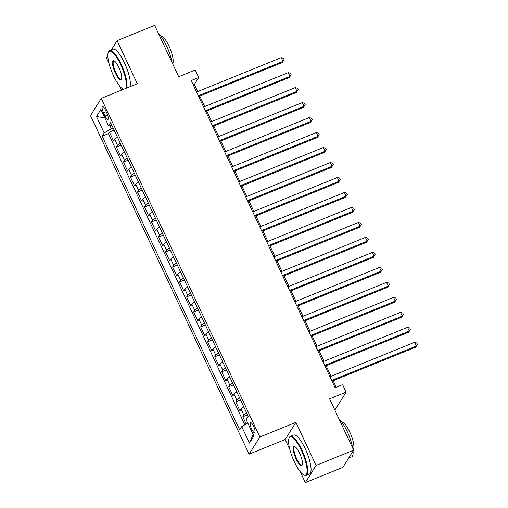 <?xml version="1.0" encoding="UTF-8"?>
<svg xmlns="http://www.w3.org/2000/svg" width="508" height="508" viewBox="0 0 508 508"><rect width="100%" height="100%" fill="white"/><g stroke="black" fill="none" stroke-linecap="round" stroke-linejoin="round"><path stroke-width="0.76" d="M253.524 426.168A5.385 1.448 -112.1 0 0 250.565 422.662A5.385 1.448 -112.1 0 0 251.663 429.139A5.385 1.448 -112.1 0 0 254.622 432.638A5.385 1.448 -112.1 0 0 253.524 426.168M334.639 409.607L335.35 409.315L346.119 392.138L342.608 384.645L335.102 387.699L191.218 80.543L198.73 77.495L195.218 70.002L178.702 76.714L154.661 25.4L117.113 40.653L111.328 49.886M300.184 471.634L305.321 482.6L342.868 467.347L353.638 450.164L316.09 465.423L295.91 422.345L259.867 436.988L249.098 454.171L285.147 439.522L289.82 449.504M259.867 436.988L101.251 98.374L90.481 115.557L249.098 454.171M107.829 55.467L106.35 57.836L109.093 63.691M119.456 85.82L121.488 90.151M305.321 482.6L316.09 465.423M117.475 137.255A6.731 1.238 154.9 0 0 114.7 139.395L113.64 141.091L109.43 132.099L114.16 130.175M120.282 143.243A6.731 1.238 154.9 0 0 117.507 145.39L116.446 147.085L121.183 145.161M116.446 147.085L120.656 156.077L121.717 154.381A6.731 1.238 154.9 0 1 124.498 152.235M131.515 167.221A6.731 1.238 154.9 0 0 128.74 169.361L127.673 171.056L123.463 162.065L128.2 160.141M138.532 182.201A6.731 1.238 154.9 0 0 135.757 184.347L134.696 186.042L130.48 177.051L135.217 175.127M145.548 197.187A6.731 1.238 154.9 0 0 142.773 199.326L141.713 201.022L137.503 192.03L142.234 190.106M152.571 212.166A6.731 1.238 154.9 0 0 149.79 214.312L148.73 216.008L144.52 207.016L149.257 205.092M159.588 227.152A6.731 1.238 154.9 0 0 156.813 229.292L155.746 230.988L151.536 221.996L156.274 220.072M166.605 242.132A6.731 1.238 154.9 0 0 163.83 244.278L162.77 245.974L158.559 236.982L163.29 235.058M173.622 257.118A6.731 1.238 154.9 0 0 170.847 259.258L169.786 260.953L165.576 251.962L170.313 250.038M180.645 272.098A6.731 1.238 154.9 0 0 177.87 274.244L176.803 275.939L172.593 266.948L177.33 265.024M187.662 287.084A6.731 1.238 154.9 0 0 184.887 289.223L183.826 290.919L179.61 281.927L184.347 280.003M194.678 302.063A6.731 1.238 154.9 0 0 191.903 304.209L190.843 305.905L186.633 296.913L191.364 294.989M201.701 317.049A6.731 1.238 154.9 0 0 198.92 319.189L197.86 320.885L193.65 311.893L198.387 309.969M208.718 332.029A6.731 1.238 154.9 0 0 205.943 334.175L204.876 335.871L200.666 326.879L205.403 324.955M215.735 347.015A6.731 1.238 154.9 0 0 212.96 349.155L211.899 350.85L207.683 341.859L212.42 339.935M222.752 361.994A6.731 1.238 154.9 0 0 219.977 364.141L218.916 365.836L214.706 356.845L219.437 354.921M229.775 376.98A6.731 1.238 154.9 0 0 226.993 379.12L225.933 380.816L221.723 371.831L226.46 369.907M236.791 391.96A6.731 1.238 154.9 0 0 234.017 394.106L232.95 395.802L228.74 386.81L233.477 384.886M243.808 406.946A6.731 1.238 154.9 0 0 241.033 409.086L239.973 410.781L235.763 401.796L240.494 399.872M103.53 112.801L105.073 116.097A5.22 1.403 -112.1 0 0 107.944 119.494A5.22 1.403 -112.1 0 0 106.877 113.221L105.334 109.925A5.22 1.403 -112.1 0 0 102.47 106.528A5.22 1.403 -112.1 0 0 103.53 112.801L106.178 111.722M109.982 125.749L111.354 128.67L104.184 132.969L102.146 136.22L239.706 429.882L241.744 426.631L249.466 443.116L253.886 436.061L246.17 419.576L248.202 416.325L110.642 122.663L108.604 125.914L111.976 125.508M104.184 132.969L96.463 116.491L100.882 109.43L108.604 125.914M109.43 132.099L108.452 133.655L244.824 424.783M246.615 412.94A6.731 1.238 -25.1 0 0 243.84 415.08L242.78 416.776L246.158 423.99M235.763 401.796L236.823 400.101A6.731 1.238 -25.1 0 1 239.598 397.955M228.74 386.81L229.806 385.115A6.731 1.238 -25.1 0 1 232.581 382.975M221.723 371.831L222.783 370.135A6.731 1.238 -25.1 0 1 225.565 367.989M214.706 356.845L215.767 355.149A6.731 1.238 -25.1 0 1 218.542 353.009M207.683 341.859L208.75 340.17A6.731 1.238 -25.1 0 1 211.525 338.023M200.666 326.879L201.727 325.184A6.731 1.238 -25.1 0 1 204.508 323.044M193.65 311.893L194.71 310.204A6.731 1.238 -25.1 0 1 197.485 308.058M186.633 296.913L187.693 295.218A6.731 1.238 -25.1 0 1 190.468 293.078M179.61 281.927L180.677 280.238A6.731 1.238 -25.1 0 1 183.451 278.092M172.593 266.948L173.653 265.252A6.731 1.238 -25.1 0 1 176.435 263.112M165.576 251.962L166.637 250.273A6.731 1.238 -25.1 0 1 169.412 248.126M158.559 236.982L159.62 235.287A6.731 1.238 -25.1 0 1 162.395 233.147M151.536 221.996L152.603 220.307A6.731 1.238 -25.1 0 1 155.378 218.161M144.52 207.016L145.58 205.321A6.731 1.238 -25.1 0 1 148.361 203.175M137.503 192.03L138.563 190.335A6.731 1.238 -25.1 0 1 141.338 188.195M130.48 177.051L131.547 175.355A6.731 1.238 -25.1 0 1 134.322 173.209M123.463 162.065L124.523 160.369A6.731 1.238 -25.1 0 1 127.305 158.229M113.119 127.953L111.354 128.67M346.119 392.138L329.597 398.85L353.638 450.164M101.251 98.374L137.293 83.731L117.113 40.653M197.695 91.573L194.367 84.461L198.73 77.495M336.201 387.248L333.14 380.721M331.045 376.244L326.123 365.735M324.028 361.264L319.107 350.755M317.011 346.278L312.083 335.769M309.994 331.299L305.067 320.789M302.971 316.313L298.05 305.803M295.954 301.333L291.033 290.824M288.938 286.347L284.01 275.838M281.915 271.367L276.993 260.858M274.898 256.381L269.977 245.872M267.881 241.402L262.96 230.892M260.864 226.416L255.937 215.906M253.841 211.436L248.92 200.927M246.825 196.45L241.903 185.941M239.808 181.47L234.88 170.961M232.785 166.484L227.863 155.975M225.768 151.505L220.847 140.995M218.751 136.519L213.83 126.009M211.734 121.539L206.807 111.03M204.711 106.553L199.79 96.044M193.262 84.906L194.367 84.461M108.452 133.655L102.146 136.22M242.78 416.776L247.517 414.852M241.744 426.631L247.777 423.018M104.858 117.913L96.463 116.491M249.466 443.116L253.136 434.454M295.91 422.345L285.147 439.522M198.691 96.488L282.232 62.547L282.956 61.385L198.349 95.764M281.203 57.639L283.464 58.318L284.169 59.817L282.956 61.385L281.203 57.639L196.596 92.018M284.169 59.817L282.232 62.547M125.717 88.436A20.536 5.524 -112.1 0 0 120.65 64.586A20.536 5.524 -112.1 0 0 108.248 52.565A20.536 5.524 -112.1 0 0 113.551 75.914A20.536 5.524 -112.1 0 0 123.095 89.097A20.536 5.524 -112.1 0 0 123.609 89.294M108.248 52.565L108.483 51.943A21.038 5.658 67.9 0 1 109.633 50.571A21.038 5.658 67.9 0 1 121.19 64.262A21.038 5.658 67.9 0 1 126.67 88.049M118.878 67.418A10.268 2.762 67.9 0 1 121.526 79.089A10.268 2.762 67.9 0 1 115.329 73.082A10.268 2.762 67.9 0 1 114.103 60.827A10.268 2.762 67.9 0 1 118.878 67.418M114.421 61.004A9.76 2.623 -112.1 0 0 113.875 61.023A9.76 2.623 -112.1 0 0 115.862 72.758A9.76 2.623 -112.1 0 0 121.228 79.108A9.76 2.623 -112.1 0 0 121.628 78.746M158.452 33.496A21.038 5.658 67.9 0 1 166.548 45.834A21.038 5.658 67.9 0 1 171.99 62.395M160.852 36.138A15.145 4.077 67.9 0 1 168.98 46.057A15.145 4.077 67.9 0 1 172.637 63.779M109.633 50.571L112.935 49.232A21.038 5.658 67.9 0 1 124.492 62.922A21.038 5.658 67.9 0 1 129.972 86.703M301.377 450.393A20.536 5.524 -112.1 0 0 288.976 438.372A20.536 5.524 -112.1 0 0 294.278 461.721A20.536 5.524 -112.1 0 0 303.822 474.904A20.536 5.524 -112.1 0 0 301.377 450.393M288.976 438.372L289.211 437.756A21.038 5.658 67.9 0 1 290.36 436.385A21.038 5.658 67.9 0 1 301.917 450.069A21.038 5.658 67.9 0 1 306.197 475.367A21.038 5.658 67.9 0 1 304.419 475.183L303.822 474.904M299.599 453.225A10.268 2.762 67.9 0 1 302.254 464.903A10.268 2.762 67.9 0 1 296.05 458.889A10.268 2.762 67.9 0 1 294.831 446.634A10.268 2.762 67.9 0 1 299.599 453.225M295.142 446.811A9.76 2.623 -112.1 0 0 294.602 446.83A9.76 2.623 -112.1 0 0 296.589 458.565A9.76 2.623 -112.1 0 0 301.955 464.922A9.76 2.623 -112.1 0 0 302.355 464.553M339.179 419.303A21.038 5.658 67.9 0 1 347.269 431.641A21.038 5.658 67.9 0 1 352.717 448.202M341.579 421.951A15.145 4.077 67.9 0 1 349.707 431.864A15.145 4.077 67.9 0 1 353.365 449.586M290.36 436.385L293.662 435.038A21.038 5.658 67.9 0 1 305.219 448.729A21.038 5.658 67.9 0 1 309.499 474.021L306.197 475.367M353.073 451.06A21.038 5.658 67.9 0 1 351.555 456.94L348.653 458.114M205.708 111.474L289.249 77.527L289.979 76.371L205.365 110.75M288.22 72.625L290.481 73.304L291.186 74.803L289.979 76.371L288.22 72.625L203.613 107.004M291.186 74.803L289.249 77.527M212.725 126.454L296.266 92.513L296.996 91.351L212.388 125.73M295.243 87.605L297.504 88.284L298.202 89.783L296.996 91.351L295.243 87.605L210.63 121.983M298.202 89.783L296.266 92.513M219.742 141.44L303.289 107.493L304.013 106.337L219.405 140.716M302.26 102.591L304.521 103.27L305.225 104.769L304.013 106.337L302.26 102.591L217.646 136.969M305.225 104.769L303.289 107.493M226.765 156.426L310.305 122.479L311.036 121.317L226.422 155.696M309.277 117.57L311.537 118.25L312.242 119.748L311.036 121.317L309.277 117.57L224.669 151.949M312.242 119.748L310.305 122.479M233.782 171.406L317.322 137.458L318.052 136.303L233.439 170.682M316.3 132.556L318.56 133.236L319.259 134.734L318.052 136.303L316.3 132.556L231.686 166.935M319.259 134.734L317.322 137.458M240.798 186.392L324.345 152.444L325.069 151.282L240.462 185.661M323.317 147.536L325.577 148.215L326.276 149.714L325.069 151.282L323.317 147.536L238.703 181.915M326.276 149.714L324.345 152.444M247.821 201.371L331.362 167.424L332.086 166.268L247.479 200.647M330.333 162.522L332.594 163.201L333.299 164.7L332.086 166.268L330.333 162.522L245.726 196.901M333.299 164.7L331.362 167.424M254.838 216.357L338.379 182.41L339.109 181.248L254.495 215.627M337.35 177.502L339.611 178.181L340.316 179.68L339.109 181.248L337.35 177.502L252.743 211.88M340.316 179.68L338.379 182.41M261.855 231.337L345.396 197.39L346.126 196.234L261.512 230.613M344.373 192.488L346.634 193.167L347.332 194.666L346.126 196.234L344.373 192.488L259.759 226.866M347.332 194.666L345.396 197.39M268.872 246.323L352.419 212.376L353.143 211.214L268.535 245.593M351.39 207.467L353.651 208.147L354.349 209.645L353.143 211.214L351.39 207.467L266.776 241.846M354.349 209.645L352.419 212.376M275.895 261.303L359.435 227.355L360.166 226.2L275.552 260.579M358.407 222.453L360.667 223.133L361.372 224.631L360.166 226.2L358.407 222.453L273.799 256.832M361.372 224.631L359.435 227.355M282.912 276.288L366.452 242.341L367.182 241.179L282.569 275.558M365.423 237.433L367.684 238.112L368.389 239.611L367.182 241.179L365.423 237.433L280.816 271.812M368.389 239.611L366.452 242.341M289.928 291.268L373.475 257.327L374.199 256.165L289.592 290.544M372.447 252.419L374.707 253.098L375.406 254.597L374.199 256.165L372.447 252.419L287.833 286.798M375.406 254.597L373.475 257.327M296.945 306.254L380.492 272.307L381.216 271.145L296.608 305.524M379.463 267.399L381.724 268.078L382.429 269.577L381.216 271.145L379.463 267.399L294.856 301.777M382.429 269.577L380.492 272.307M303.968 321.234L387.509 287.293L388.239 286.131L303.625 320.51M386.48 282.385L388.741 283.064L389.445 284.563L388.239 286.131L386.48 282.385L301.873 316.763M389.445 284.563L387.509 287.293M310.985 336.22L394.525 302.273L395.256 301.111L310.642 335.49M393.503 297.364L395.764 298.044L396.462 299.542L395.256 301.111L393.503 297.364L308.889 331.743M396.462 299.542L394.525 302.273M318.002 351.199L401.549 317.259L402.272 316.097L317.665 350.476M400.52 312.35L402.78 313.03L403.479 314.528L402.272 316.097L400.52 312.35L315.906 346.729M403.479 314.528L401.549 317.259M325.025 366.185L408.565 332.238L409.289 331.076L324.682 365.455M407.537 327.33L409.797 328.009L410.502 329.508L409.289 331.076L407.537 327.33L322.929 361.709M410.502 329.508L408.565 332.238M332.041 381.165L415.582 347.224L416.312 346.062L331.699 380.441M414.553 342.316L416.814 342.995L417.519 344.494L416.312 346.062L414.553 342.316L329.946 376.695M417.519 344.494L415.582 347.224M117.507 145.39L114.7 139.395M243.84 415.08L241.033 409.086M236.823 400.101L234.017 394.106M229.806 385.115L226.993 379.12M222.783 370.135L219.977 364.141M215.767 355.149L212.96 349.155M208.75 340.17L205.943 334.175M201.727 325.184L198.92 319.189M194.71 310.204L191.903 304.209M187.693 295.218L184.887 289.223M180.677 280.238L177.87 274.244M173.653 265.252L170.847 259.258M166.637 250.273L163.83 244.278M159.62 235.287L156.813 229.292M152.603 220.307L149.79 214.312M145.58 205.321L142.773 199.326M138.563 190.335L135.757 184.347M131.547 175.355L128.74 169.361M124.523 160.369L121.717 154.381M107.626 115.062L105.073 116.097M123.095 89.097L123.558 89.313"/></g></svg>
